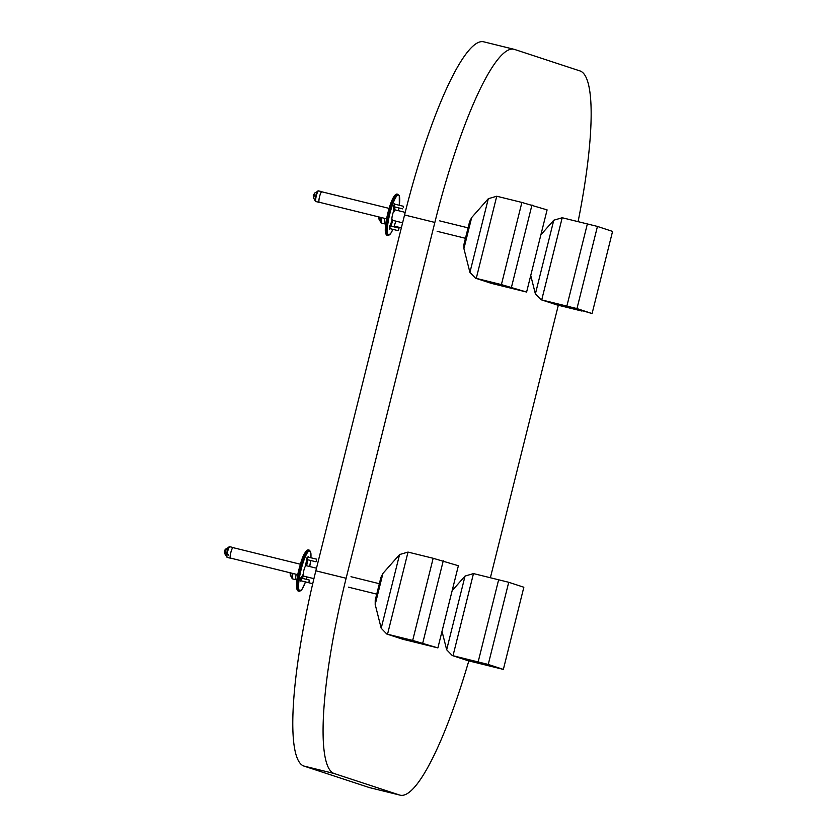 <?xml version="1.0" encoding="UTF-8"?>
<svg xmlns="http://www.w3.org/2000/svg" width="837" height="837" viewBox="0 0 837 837"><rect width="100%" height="100%" fill="white"/><g stroke="black" fill="none" stroke-linecap="round" stroke-linejoin="round"><path stroke-width="1.26" d="M468.814 660.885A189.758 35.552 -76.2 0 1 400.055 795.15A189.758 35.552 -76.2 0 1 399.563 795.014L334.099 773.503A189.758 35.552 -76.2 0 1 346.131 578.273L434.853 222.433A189.758 35.552 -76.2 0 1 514.138 49.32A189.758 35.552 -76.2 0 1 514.619 49.456L580.093 70.967A189.758 35.552 -76.2 0 1 578.095 221.659M400.055 795.15L369.766 787.68A189.758 35.552 -76.2 0 1 369.274 787.544L303.81 766.033A189.758 35.552 -76.2 0 1 315.842 570.813L404.564 214.963A189.758 35.552 -76.2 0 1 483.849 41.85L514.138 49.32M558.321 305.243L490.377 577.75M302.356 578.357L303.549 575.772A5.859 1.099 -76.2 0 1 303.685 573.46L301.184 578.88L301.205 580.847M303.685 573.46L300.682 578.754L300.525 581.098M308.33 557.128L307.566 557.861L305.976 565.927A5.859 1.099 -76.2 0 1 306.687 565.299A5.859 1.099 -76.2 0 1 306.719 565.31L307.807 559.775M308.309 556.615L307.064 557.735L305.463 565.802L305.976 565.927M303.266 573.355A5.451 1.025 -76.2 0 1 304.187 569.17A5.451 1.025 -76.2 0 1 305.641 565.843M233.167 547.67A5.399 1.015 103.8 0 0 233.105 547.628A5.399 1.015 103.8 0 0 233.084 547.628A5.399 1.015 103.8 0 0 230.824 552.587A5.399 1.015 103.8 0 0 230.489 558.112A5.399 1.015 103.8 0 0 230.499 558.112A5.399 1.015 103.8 0 0 230.593 558.112M233.293 547.701A5.503 1.036 103.8 0 0 233.125 547.524A5.503 1.036 103.8 0 0 230.803 552.587A5.503 1.036 103.8 0 0 230.468 558.206A5.503 1.036 103.8 0 0 230.478 558.216A5.503 1.036 103.8 0 0 230.719 558.143M233.125 547.524A5.503 1.036 103.8 0 0 233.115 547.524L229.882 546.728A5.503 1.036 103.8 0 0 227.57 551.782A5.503 1.036 103.8 0 0 227.225 557.411A5.503 1.036 103.8 0 0 227.245 557.411A5.503 1.036 103.8 0 0 227.256 557.421M309.418 580.093L308.769 582.709L309.418 580.093L301.519 578.147M316.292 561.188L316.564 559.158L316.292 561.188M307.064 557.452L306.991 558.53M321.889 191.83A5.399 1.015 103.8 0 0 321.806 191.788A5.399 1.015 103.8 0 0 319.556 196.705A5.399 1.015 103.8 0 0 319.221 202.272A5.399 1.015 103.8 0 0 319.315 202.272M322.015 191.861A5.503 1.036 103.8 0 0 321.837 191.683A5.503 1.036 103.8 0 0 319.535 196.705A5.503 1.036 103.8 0 0 319.2 202.366A5.503 1.036 103.8 0 0 319.441 202.303M381.714 217.651A5.503 1.036 103.8 0 0 381.421 223.071L384.664 223.877A5.503 1.036 103.8 0 0 384.664 223.877A5.503 1.036 103.8 0 1 384.947 218.447A5.399 1.015 103.8 0 0 384.675 223.772A5.399 1.015 103.8 0 0 384.696 223.772A5.399 1.015 103.8 0 0 384.79 223.772M292.992 573.491A5.503 1.036 103.8 0 0 292.709 578.922L295.942 579.717A5.503 1.036 103.8 0 1 296.225 574.287A5.399 1.015 103.8 0 0 295.974 579.622A5.399 1.015 103.8 0 0 296.068 579.622M398.935 228.25L398.454 230.73L398.935 228.25M389.864 225.77L389.697 226.806M395.095 204.238L394.175 205.892L393.788 212.064A5.859 1.099 -76.2 0 1 394.74 210.024L394.928 206.959M394.614 203.726L393.672 205.776L393.788 212.064M391.005 226.116L392.605 220.822A5.859 1.099 -76.2 0 1 392.26 219.849L389.906 227.612L390.22 228.7M392.26 219.849L389.393 227.486L389.498 229.035M391.915 219.765A5.451 1.025 -76.2 0 1 393.369 211.96M403.319 207.67L403.403 206.279L403.319 207.67M393.662 205.421L393.746 206.247M540.88 234.82L553.77 220.215L562.202 217.746L587.354 223.939L566.869 306.101L581.987 311.071L556.835 304.877L540.984 299.698L535.387 293.923L530.742 275.499M562.202 217.746L541.717 299.908L576.965 308.591L592.083 313.561L566.869 306.101L587.354 223.939L597.451 226.429L576.965 308.591M556.835 304.877L540.984 299.698M597.451 226.429L612.569 231.399L592.083 313.561M442.02 631.339L446.665 649.763L465.048 576.065L452.158 590.66M465.048 576.065L473.48 573.586L498.632 579.79L478.147 661.952L452.262 655.538L446.665 649.763M508.729 582.28L488.243 664.442L478.147 661.952L493.265 666.911L478.147 661.952L498.632 579.79L508.729 582.28L523.847 587.239L503.361 669.401L468.113 660.717L452.262 655.538M503.361 669.401L488.243 664.442M382.948 573.397L399.573 554.554L408.017 552.085L387.531 634.247L402.649 639.206L427.791 645.411L412.683 640.441L386.799 634.027L381.201 628.252L375.196 604.481L375.227 600.181L380.929 577.331L382.948 573.397L375.196 604.481M437.887 647.901L458.373 565.739L433.168 558.279L412.683 640.441L427.791 645.411L437.887 647.901L412.683 640.441L433.168 558.279L408.017 552.085M386.799 634.027L402.649 639.206M422.779 642.931L443.265 560.769M469.923 272.412L488.295 198.714L471.67 217.557L463.918 248.631L469.923 272.412L475.521 278.187L501.405 284.601L521.89 202.439L496.739 196.235L476.253 278.397L491.371 283.366L526.609 292.05L547.095 209.888L521.89 202.439L501.405 284.601L526.609 292.05M471.67 217.557L469.651 221.491L463.949 244.331L463.918 248.631M491.371 283.366L475.521 278.187M488.295 198.714L496.739 196.235M511.501 287.091L531.987 204.929M228.836 555.057L228.156 554.649M228.449 555.14L228.532 554.575L228.449 555.14M434.853 222.433L404.564 214.963M346.131 578.273L315.842 570.813M334.099 773.503L303.81 766.033M399.563 795.014L369.274 787.544M298.202 591.048C295.545 586.8 296.308 577.76 300.504 563.95C302.816 555.517 305.421 550.84 308.34 549.93A21.176 3.965 103.8 0 0 300.954 563.939A21.176 3.965 103.8 0 0 298.202 591.048L299.217 591.288A21.176 3.965 -76.2 0 1 301.969 564.18A21.176 3.965 -76.2 0 1 309.345 550.181L310.914 553.236L310.925 557.766M300.525 563.918A20.643 3.871 -76.2 0 1 307.189 550.359M307.043 577.248A20.643 3.871 103.8 0 0 307.127 576.975L306.384 579.35A20.643 3.871 103.8 0 0 307.043 577.248M310.663 560.476L309.711 566.534A20.643 3.871 103.8 0 0 310.653 560.476M310.904 557.766A20.643 3.871 103.8 0 0 308.696 551.175A20.643 3.871 103.8 0 0 302.534 564.473A20.643 3.871 103.8 0 0 298.757 588.903A20.643 3.871 103.8 0 0 305.484 581.903L312.714 583.724M297.397 590.127A20.643 3.871 -76.2 0 1 300.514 563.971M226.314 548.695L224.996 554.01M229.254 546.833A5.252 0.983 103.8 0 0 229.024 546.885A5.252 0.983 103.8 0 0 227.026 551.698A5.252 0.983 103.8 0 0 226.565 556.877A5.252 0.983 103.8 0 0 226.712 557.023M229.893 546.728A5.503 1.036 103.8 0 0 229.882 546.728L226.199 548.727C224.285 550.097 223.856 551.834 224.912 553.937L227.172 557.39L230.478 558.216M314.921 192.876L313.634 198.097L313.268 195.23L314.921 192.876L318.604 190.888A5.503 1.036 103.8 0 0 316.302 195.9A5.503 1.036 103.8 0 0 315.967 201.571L319.2 202.366M317.746 191.045A5.252 0.983 103.8 0 0 315.769 195.774A5.252 0.983 103.8 0 0 315.287 201.037L315.967 201.571M381.18 217.515A5.252 0.983 103.8 0 0 380.751 222.537A5.252 0.983 103.8 0 0 380.898 222.684M379.307 217.055L379.182 219.681M378.701 216.909L379.109 219.608L381.431 223.081A5.503 1.036 103.8 0 0 381.431 223.081A5.503 1.036 103.8 0 0 381.452 223.081M290.585 572.895L290.387 575.448L292.709 578.922M292.458 573.355A5.252 0.983 103.8 0 0 292.029 578.388M386.066 234.151A21.176 3.965 103.8 0 0 386.924 235.197L385.711 233.837C383.346 227.685 390.973 193.954 397.062 194.09A21.176 3.965 103.8 0 0 388.881 210.861A21.176 3.965 103.8 0 0 386.066 234.151M386.924 235.197L387.939 235.448A21.176 3.965 -76.2 0 1 387.071 234.402A21.176 3.965 -76.2 0 1 389.885 211.102A21.176 3.965 -76.2 0 1 398.067 194.341L399.28 195.701L399.312 205.274A20.643 3.871 103.8 0 0 399.291 195.994A20.643 3.871 103.8 0 0 391.256 208.633A20.643 3.871 103.8 0 0 387.73 234.036A20.643 3.871 103.8 0 0 392.888 229.359M393.913 226.837A20.643 3.871 103.8 0 0 395.849 221.135L393.934 226.837M398.422 210.694A20.643 3.871 103.8 0 0 398.914 207.942L398.433 210.694M385.711 233.533A20.643 3.871 -76.2 0 1 388.117 212.075A20.643 3.871 -76.2 0 1 395.911 194.519M535.387 293.923L553.77 220.215M473.48 573.586L453.005 655.748L468.113 660.717M381.201 628.252L399.573 554.554M230.426 558.07L297.846 574.684M303.412 576.065L313.917 578.649M233 547.628L300.42 564.243M306.154 565.655L316.491 568.208M295.89 579.581L296.999 579.853M384.612 223.73L385.721 224.002M394.206 226.095L401.352 227.863M319.148 202.23L386.568 218.844M392.302 220.257L402.607 222.799M321.722 191.778L389.142 208.403M394.75 209.784L405.213 212.368M308.34 549.93L309.345 550.181M305.505 581.903L301.979 589.374L299.217 591.288M308.769 582.709L300.839 580.752M301.017 578.032L300.483 577.896M315.926 561.773L307.21 559.629M316.564 559.158L307.838 557.013M313.634 198.097L315.287 201.037M318.604 190.888L321.837 191.683M290.02 572.581L290.387 575.448M399.092 228.114L390.398 225.969M398.454 230.73L389.739 228.574M387.939 235.448L390.701 233.523L392.909 229.359M397.062 194.09L398.067 194.341M402.764 208.894L394.122 206.76M403.403 206.279L394.74 204.144M350.996 576.714L379.339 583.703M348.422 587.155L376.734 594.134M439.718 220.874L468.061 227.852M437.144 231.315L465.456 238.294"/></g></svg>
